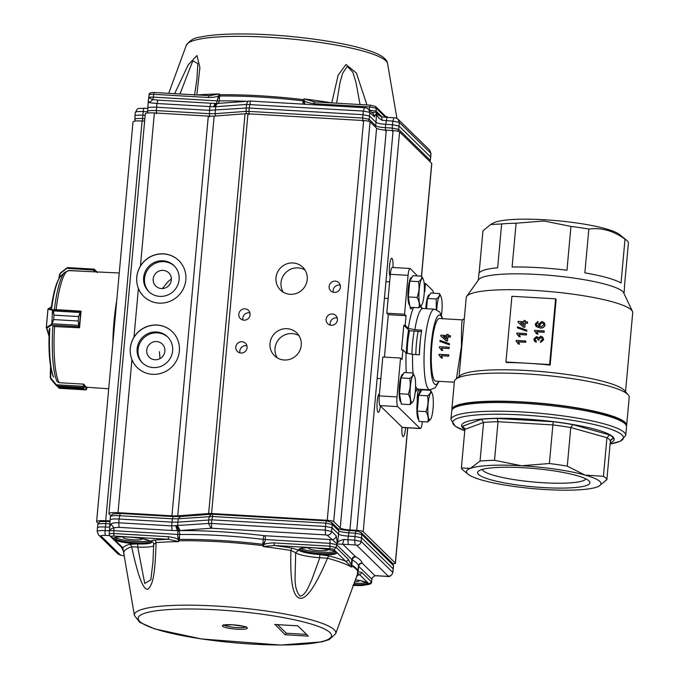 <?xml version="1.0" encoding="UTF-8"?>
<svg xmlns="http://www.w3.org/2000/svg" width="679" height="679" viewBox="0 0 679 679"><rect width="100%" height="100%" fill="white"/><g stroke="black" fill="none" stroke-linecap="round" stroke-linejoin="round"><path stroke-width="1.02" d="M446.561 336.979L443.608 336.801M443.175 336.419L446.256 339.169A32.185 6.204 93.3 0 1 446.612 336.623L443.175 336.419M440.79 335.935A32.185 6.204 93.3 0 1 440.909 335.137L446.79 335.485A32.185 6.204 93.3 0 1 446.977 334.365L448.199 334.433A32.185 6.204 93.3 0 0 448.013 335.553L450.338 335.689A32.185 6.204 93.3 0 0 450.169 336.835L447.834 336.699A32.185 6.204 93.3 0 0 447.291 340.731L446.213 340.917L440.79 335.935L446.069 340.663M447.834 336.699L447.962 337.056A31.344 6.043 93.3 0 0 447.436 340.994L446.213 340.917M450.169 336.835L447.962 337.056M450.338 335.689L450.457 336.088A31.344 6.043 93.3 0 0 450.287 337.2M448.199 334.433L448.31 334.857A31.344 6.043 93.3 0 0 448.199 335.562M439.941 341.41A32.185 6.204 93.3 0 1 440.06 340.4L449.311 343.676A32.185 6.204 93.3 0 0 449.209 344.711L439.941 341.41L449.209 344.711M449.311 343.676L449.464 343.863A31.344 6.043 93.3 0 0 449.362 344.873M439.44 346.689L448.997 347.241A32.185 6.204 93.3 0 0 448.904 348.522L441.46 348.089L442.716 350.474L441.588 350.406L439.381 347.504A32.185 6.204 93.3 0 1 439.44 346.689M448.904 348.522L441.613 348.149L442.716 350.474M448.997 347.241L449.15 347.334A31.344 6.043 93.3 0 0 449.057 348.582M439.024 354.353L448.573 354.913A32.185 6.204 93.3 0 0 448.539 356.186L441.095 355.745L442.47 358.088L441.333 358.02L438.999 355.176A32.185 6.204 93.3 0 1 439.024 354.353L448.743 354.811A31.344 6.043 93.3 0 0 448.709 356.042L448.539 356.186M442.47 358.088L441.265 355.609M543.344 323.391L541.969 322.89L539.754 324.715L540.246 326.243M541.817 322.746L539.601 324.57L540.17 326.175L541.392 326.675L543.769 324.766L543.268 323.314L541.969 322.89M537.921 321.405L537.929 322.644L536.317 324.172L536.503 325.233L539.576 326.565L538.532 324.163L541.893 321.515L544.117 322.457L544.881 324.732C544.227 327.142 542.589 328.178 539.983 327.821L536.079 326.548L535.222 324.027L537.921 321.405L538.082 322.788L536.461 324.324L536.894 325.691M544.185 322.525L545.033 324.885C544.38 327.295 542.742 328.322 540.136 327.974L536.079 326.548M534.645 330.35L544.193 330.911L544.083 332.141L536.639 331.708L537.844 334L536.716 333.932L534.568 331.14L534.645 330.35M544.193 330.911L544.235 332.286L536.792 331.853L537.997 334.144L536.716 333.932M535.366 331.776L534.568 331.14M543.531 339.61L540.56 342.437L540.552 341.197L542.428 339.5L541.935 338.023L540.696 337.497L538.753 339.194L538.812 339.992L537.726 339.806A2.224 2.156 -45.6 0 0 537.751 339.627L537.284 338.066L536.452 337.743L534.95 339.127L535.358 340.366L536.274 340.824L536.045 342.046L534.585 341.282L533.847 339.101L536.52 336.512L538.303 337.93L540.815 336.275L542.648 337.064L543.675 339.755L540.56 342.437M542.012 338.1L540.849 337.65L538.905 339.339L538.965 340.145L537.726 339.806M537.369 338.15L536.605 337.896L535.103 339.271L535.442 340.442M536.274 340.824L536.189 342.191L534.662 341.359M537.836 337.132L538.345 337.811M542.725 337.132L543.675 339.755M523.823 323.068L520.555 322.873M520.394 322.729L523.594 325.589L523.832 322.924L520.394 322.729M525.283 320.539L525.173 321.77L527.498 321.905L527.541 323.28L525.207 323.145L524.833 327.32L523.602 327.253L517.992 322.219L518.069 321.354L523.942 321.702L524.061 320.471L525.436 320.692L525.334 321.778M527.388 323.136L525.207 323.145M525.062 323L524.833 327.32M524.68 327.176L523.602 327.253M523.458 327.108L517.992 322.219M527.498 321.905L527.541 323.28M526.751 330.104L526.658 331.123L517.356 327.864L517.449 326.845L526.751 330.104L526.811 331.267L517.356 327.864M516.88 333.016L526.437 333.576L526.327 334.806L518.883 334.374L520.089 336.665L518.96 336.597L516.812 333.813L516.88 333.016M526.437 333.576L526.471 334.951L519.028 334.518L520.241 336.809L518.96 336.597M517.61 334.441L516.812 333.813M516.21 340.391L525.767 340.951L525.656 342.182L518.213 341.741L519.418 344.032L518.289 343.973L516.142 341.181L516.21 340.391M525.767 340.951L525.801 342.326L518.357 341.893L519.571 344.185L518.289 343.973M516.94 341.817L516.142 341.181M505.948 361.992L506.492 362.527A83.585 13.572 5.2 0 1 527.778 363.265A83.585 13.572 5.2 0 1 550.16 365.081L556.143 299.371L555.592 298.836L511.924 296.282L505.948 361.992L549.617 364.547L555.592 298.836M550.16 365.081L549.617 364.547M402.927 349.931L401.561 349.855L403.81 325.216L405.168 325.292L408.342 328.398L414.852 329.748L421.676 330.147A40.401 7.792 93.3 0 0 419.435 354.786L412.611 354.387L406.101 353.046L402.927 349.931L402.053 359.522L400.551 358.045L382.812 357.01L379.272 395.882L397.011 396.926A8.36 1.613 93.3 0 0 397.767 406.611L380.028 405.575A8.36 1.613 -86.7 0 1 379.272 395.882M403.81 325.216L409.505 330.783L421.472 331.488M406.356 353.216A37.617 7.248 -86.7 0 1 407.052 341.809A37.617 7.248 -86.7 0 1 408.563 329.867M433.397 293.201A8.36 1.613 93.3 0 0 432.616 290.425L425.487 283.449L424.714 291.953L424.307 291.554M402.316 427.38L420.055 428.415A8.36 1.613 93.3 0 0 420.318 428.551L402.579 427.515A8.36 1.613 -86.7 0 1 402.316 427.38L380.028 405.575M420.318 428.551A8.36 1.613 93.3 0 0 422.313 421.676L422.313 421.676M390.332 274.324A8.36 1.613 -86.7 0 1 392.326 267.45L410.065 268.485A8.36 1.613 93.3 0 0 408.071 275.36L390.332 274.324L386.792 313.197L388.303 314.674L384.441 357.103M417.424 275.937L410.328 268.621A8.36 1.613 93.3 0 0 410.065 268.485M425.699 308.665L425.818 308.215M417.347 401.323L417.296 400.338A8.36 1.613 -86.7 0 1 418.57 389.186M420.174 389.279A8.36 1.613 -86.7 0 1 420.462 390.883L420.556 391.698M424.163 283.372L425.487 283.449M386.792 313.197L404.54 314.241L406.042 315.71L405.168 325.292M406.042 315.71L388.303 314.674M397.011 396.926L400.551 358.045M420.055 428.415L397.767 406.611M425.232 389.576L425.19 390.035M462.263 319.868L439.406 318.536A31.344 6.043 93.3 0 0 431.929 344.304A31.344 6.043 93.3 0 0 435.74 381.123L454.327 382.209M516.099 223.213L512.11 267.017A73.137 11.874 5.2 0 1 566.965 270.225L570.954 226.421L543.871 220.981L516.099 223.213A73.137 11.874 -174.8 0 0 501.637 223.943L490.594 224.528L482.947 230.894L479.102 273.136M490.594 224.528L493.327 223.035A65.184 10.584 5.2 0 1 544.456 219.758A65.184 10.584 5.2 0 1 619.52 234.518L626.751 240.391A73.137 11.874 -174.8 0 1 628.448 242.564L624.459 286.368A73.137 11.874 5.2 0 1 624.544 287.166L623.976 293.455M588.846 229.044L584.857 272.856A73.137 11.874 5.2 0 1 621.022 283.007L625.011 239.203C613.51 230.775 601.458 227.389 588.846 229.044A73.137 11.874 -174.8 0 0 570.954 226.421M478.305 280.198L478.873 273.909A73.137 11.874 5.2 0 1 497.656 267.755L501.637 223.943M451.883 410.167A87.769 14.251 5.2 0 1 451.849 409.479A87.769 14.251 5.2 0 1 540.543 403.241A87.769 14.251 5.2 0 1 626.658 425.385A87.769 14.251 5.2 0 1 626.496 426.064M404.54 314.241L408.071 275.36M411.983 307.4A8.36 1.613 -86.7 0 1 410.948 308.911A8.36 1.613 -86.7 0 1 409.98 306.568M464.249 319.342L466.227 297.597A83.585 13.572 5.2 0 1 466.719 296.35A83.585 13.572 5.2 0 1 550.694 291.656A83.585 13.572 5.2 0 1 632.455 311.432A83.585 13.572 5.2 0 1 632.709 312.747L625.529 391.715M464.241 319.376L459.055 376.556M451.849 409.479L454.404 381.411A87.769 14.251 5.2 0 1 455.804 379.188L460.277 375.563A83.585 13.572 5.2 0 1 543.412 371.744A83.585 13.572 5.2 0 1 624.493 390.51L628.236 394.881A87.769 14.251 5.2 0 1 629.212 397.317L626.658 425.385M455.804 379.188A87.769 14.251 5.2 0 1 543.098 375.173A87.769 14.251 5.2 0 1 628.236 394.881M466.719 296.35L478.678 279.672A73.137 11.874 5.2 0 1 552.163 275.564A73.137 11.874 5.2 0 1 623.695 292.87L632.455 311.432M626.751 240.391A73.137 11.874 -174.8 0 0 625.011 239.203M456.441 378.67L461.465 346.027C461.355 328.976 461.703 320.276 462.492 319.945M409.547 330.792A26.821 5.169 93.3 0 0 407.094 353.513M409.089 330.384L407.723 335.596M610.379 441.061A73.137 11.874 -174.8 0 0 606.95 437.7L570.784 427.549L567.271 466.15L585.001 475.062A67.569 10.974 -174.8 0 0 521.599 465.752A67.569 10.974 -174.8 0 0 470.369 468.357A67.569 10.974 -174.8 0 0 468.137 474.281A67.569 10.974 -174.8 0 0 482.54 480.265A67.569 10.974 -174.8 0 0 545.941 489.576A67.569 10.974 -174.8 0 0 597.172 486.97A67.569 10.974 -174.8 0 0 598.937 486.181A67.569 10.974 -174.8 0 0 585.001 475.062L603.436 476.302L606.95 437.7L609.666 434.959A75.921 12.324 5.2 0 1 613.426 438.642L612.127 438.795L610.379 441.061L606.873 479.663L598.937 486.181M606.873 479.663A73.137 11.874 -174.8 0 0 603.436 476.302M567.271 466.15A73.137 11.874 -174.8 0 0 549.379 463.519L553.173 421.718A75.921 12.324 5.2 0 1 572.787 424.604L609.666 434.959M572.787 424.604L570.784 427.549A73.137 11.874 -174.8 0 0 552.884 424.918L498.03 421.71L494.516 460.311L521.599 465.752L549.379 463.519M494.516 460.311A73.137 11.874 -174.8 0 0 480.061 461.049L483.575 422.448L481.394 419.257A75.921 12.324 5.2 0 1 497.24 418.451L553.173 421.718M497.24 418.451L498.03 421.71A73.137 11.874 -174.8 0 0 483.575 422.448L464.886 429.391L461.372 467.992L470.369 468.357L480.061 461.049M461.372 467.992A73.137 11.874 -174.8 0 0 463.07 470.165L468.137 474.281M453.131 408.622L454.616 407.408A86.369 14.021 5.2 0 1 523.687 402.206A86.369 14.021 5.2 0 1 624.307 422.856L625.554 424.307A87.769 14.251 -174.8 0 0 523.314 403.326A87.769 14.251 -174.8 0 0 453.131 408.622A87.769 14.251 -174.8 0 0 451.722 410.846L450.932 419.503A87.769 14.251 -174.8 0 1 539.635 413.265A87.769 14.251 -174.8 0 1 625.741 435.409L626.53 426.752A87.769 14.251 -174.8 0 0 625.554 424.307M464.886 429.391L464.776 428.356L462.331 426.336L481.394 419.257M610.217 442.878A76.625 12.443 -174.8 0 0 539.007 420.097A76.625 12.443 -174.8 0 0 464.86 429.646M543.93 487.598A56.365 9.15 5.2 0 1 478.534 471.124A56.365 9.15 5.2 0 1 534.602 468.552A56.365 9.15 5.2 0 1 589.279 481.207A56.365 9.15 5.2 0 1 543.93 487.598M482.251 469.452A52.19 8.471 -174.8 0 0 543.548 482.761A52.19 8.471 -174.8 0 0 585.926 478.882M411.924 354.336A29.952 5.771 -86.7 0 1 414.241 331.063M415.828 354.574A29.952 5.771 -86.7 0 1 418.145 331.293M419.376 354.786A19.92 3.845 -86.7 0 1 420.284 341.181M429.841 161.509L430.265 160.303L429.968 161.627M392.462 131.259L392.199 128.076L398.666 129.375L397.716 131.2M362.951 121.218L362.696 118.036L369.155 119.334L368.205 121.159M397.597 118.833L398.14 119.283C396.29 118.044 394.855 117.535 393.828 117.756L386.996 117.348L385.723 124.333L392.555 124.732L399.014 126.039L430.639 156.985L430.359 160.499M216.974 103.48L250.526 101.052L249.176 108.037L363.044 114.7L369.512 115.999L376.03 122.381L376.556 112.57L378.644 115.235L381.623 116.83L382.218 120.319C378.924 118.519 377.083 116.398 376.684 113.936L376.268 113.529L374.341 116.83A4.176 4.049 -45.6 0 0 373.161 113.673L368.612 109.217L369.783 112.375L363.324 111.076L364.445 107.774M246.587 113.741L245.976 111.373L248.904 111.381L249.176 108.037L246.256 108.029L246.613 104.413C247.037 102.003 248.141 100.908 249.931 101.12M430.987 153.505L429.722 150.178L430.987 153.505L430.732 157.163M398.14 119.283L399.294 122.415L392.827 121.108L393.947 117.815M145.162 115.311A12.536 2.037 5.2 0 1 142.887 115.209A9.752 1.587 -174.8 0 0 134.934 116.041A9.752 1.587 -174.8 0 0 134.934 116.05L135.079 121.1M147.64 108.564C147.122 107.418 150.093 106.976 156.543 107.24L209.522 110.338L209.896 106.586L214.793 106.781C215.201 104.405 216.185 103.318 217.755 103.514L217.764 103.514M375.258 126.931L375.682 125.725C377.057 126.676 380.291 127.329 385.375 127.677L385.63 130.86M382.218 120.319L392.827 121.108L392.199 128.076L385.375 127.677L385.723 124.333C380.69 123.951 377.465 123.306 376.03 122.381L375.682 125.725L369.155 119.334L369.783 112.375L374.341 116.83M209.505 116.864L209.522 110.338L246.256 108.029L245.976 111.373L215.09 113.699L215.65 115.99M219.037 103.437C217.255 103.233 216.151 104.328 215.727 106.73L214.793 106.781M369.529 110.125L376.03 111.067L376.132 112.162L371.931 112.468M147.402 111.908C146.791 110.779 149.762 110.329 156.314 110.584L156.569 113.766M147.496 113.028L148.302 100.645L149.287 102.673L152.86 99.558L148.93 97.793C148.625 97.241 150.11 97.021 153.386 97.122L152.86 99.558L157.935 100.127L156.968 103.497L149.287 102.673M148.743 98.693L148.803 97.946M249.159 114.564L248.904 111.381L362.696 118.036L363.324 111.076L246.613 104.413L215.727 106.73L215.09 113.699L209.251 113.682L156.314 110.584L156.968 103.497L209.896 106.586L210.872 103.225L215.812 103.497M149.244 94.967C148.93 94.364 150.415 94.143 153.7 94.305L154.235 92.514C150.5 92.446 148.803 93.193 149.159 94.771L148.302 100.67M375.495 106.442L376.251 108.241L369.792 106.942L370.318 105.152L314.708 101.892A2.232 0.433 -86.7 0 1 314.776 101.926M302.834 104.116L303.131 100.899A117.713 19.114 5.2 0 0 219.665 96.019L219.877 94.754L219.13 94.882L217.433 99.27L219.665 96.019L219.181 100.908L217.272 100.865L217.433 99.27M304.26 100.653L303.216 99.626L303.131 100.899L304.871 104.388L304.26 100.653C305.329 101.935 308.639 102.953 314.182 103.692A2.232 0.433 -86.7 0 1 314.708 101.892L303.937 98.922A117.314 19.046 5.2 0 1 331.666 102.885A2.784 1.146 -80.5 0 0 331.675 102.885M174.622 93.702L188.278 64.768L196.978 55.517L199.898 67.603L196.817 94.992A117.314 19.046 5.2 0 1 219.47 93.982L208.954 95.739A2.232 0.433 93.3 0 0 208.886 95.705A2.232 0.433 93.3 0 0 208.351 97.504C213.944 97.42 217.407 96.808 218.74 95.654M314.64 101.918L313.027 101.731M304.039 99.855L303.937 98.922M331.776 102.894L338.142 75.165L345.967 64.53L356.399 73.001L366.94 104.948M360.048 104.549L356.008 82.592L352.885 72.339L347.368 66.347L342.666 73.171L339.958 82.796L336.606 103.174M196.918 79.044L197.852 63.554L192.819 60.847L179.935 94.016M219.47 93.982L219.13 94.882M210.931 95.731L154.226 92.514M337.259 318.035A5.763 5.576 -45.6 0 0 330.308 325.148M249.923 312.926A5.763 5.576 -45.6 0 0 242.972 320.038M246.935 345.781A5.763 5.576 -45.6 0 0 239.976 352.893M340.255 285.18A5.763 5.576 -45.6 0 0 333.296 292.293M298.989 335.698A15.948 15.43 -45.6 0 0 292.072 333.584A15.948 15.43 -45.6 0 0 277.321 341.418A15.948 15.43 -45.6 0 0 277.278 357.892M304.973 269.987A15.948 15.43 -45.6 0 0 298.047 267.874A15.948 15.43 -45.6 0 0 283.304 275.708A15.948 15.43 -45.6 0 0 283.253 292.182M172.373 331.802A25.072 24.266 -45.6 0 0 157.129 325.131A25.072 24.266 -45.6 0 0 132.6 339.941A25.072 24.266 -45.6 0 0 137.302 367.645M156.51 331.98A18.112 17.527 134.4 0 1 167.552 336.826A18.112 17.527 134.4 0 1 167.416 362.034A18.112 17.527 134.4 0 1 142.225 362.722A18.112 17.527 134.4 0 1 138.779 342.7A18.112 17.527 134.4 0 1 156.51 331.98M178.857 260.617A25.072 24.266 -45.6 0 0 163.614 253.946A25.072 24.266 -45.6 0 0 139.076 268.757A25.072 24.266 -45.6 0 0 143.778 296.46M162.985 260.787A18.112 17.527 134.4 0 1 174.036 265.642A18.112 17.527 134.4 0 1 173.892 290.841A18.112 17.527 134.4 0 1 148.701 291.529A18.112 17.527 134.4 0 1 145.255 271.515A18.112 17.527 134.4 0 1 162.985 260.787M214.14 116.101L177.762 515.845L208.648 513.519A5.576 0.908 5.2 0 1 211.576 513.528L327.236 520.292L363.613 120.556L247.954 113.792A5.576 0.908 -174.8 0 0 245.034 113.783L214.14 116.101A11.144 1.808 5.2 0 1 208.3 116.092L154.379 112.935A11.144 1.808 -174.8 0 0 145.289 113.894L108.912 513.63A11.144 1.808 -174.8 0 0 109.098 514.003L110.694 515.565M392.997 563.774A5.576 0.908 -174.8 0 0 395.416 563.256A5.576 0.908 -174.8 0 0 395.331 563.069L363.197 531.632A5.576 0.908 -174.8 0 0 356.738 530.333L349.914 529.934A8.36 1.358 5.2 0 1 340.221 527.982L333.695 521.591A5.576 0.908 -174.8 0 0 327.236 520.292M421.54 276.175L431.802 163.512A5.576 0.908 -174.8 0 0 431.708 163.333L399.583 131.896A5.576 0.908 -174.8 0 0 393.116 130.589L386.292 130.19A8.36 1.358 5.2 0 1 376.599 128.238L370.072 121.855A5.576 0.908 -174.8 0 0 363.613 120.556M332.294 313.97A5.763 5.576 134.4 0 1 335.757 323.527A5.763 5.576 134.4 0 1 326.65 317.373A5.763 5.576 134.4 0 1 332.294 313.97M244.949 308.86A5.763 5.576 134.4 0 1 248.421 318.417A5.763 5.576 134.4 0 1 239.314 312.264A5.763 5.576 134.4 0 1 244.949 308.86M241.962 341.715A5.763 5.576 134.4 0 1 245.433 351.272A5.763 5.576 134.4 0 1 236.326 345.119A5.763 5.576 134.4 0 1 241.962 341.715M335.282 281.114A5.763 5.576 134.4 0 1 338.745 290.671A5.763 5.576 134.4 0 1 329.646 284.518A5.763 5.576 134.4 0 1 335.282 281.114M287.047 328.678A15.948 15.43 134.4 0 1 296.774 332.948A15.948 15.43 134.4 0 1 296.655 355.134A15.948 15.43 134.4 0 1 274.477 355.737A15.948 15.43 134.4 0 1 271.439 338.117A15.948 15.43 134.4 0 1 287.047 328.678M293.031 262.968A15.948 15.43 134.4 0 1 302.758 267.237A15.948 15.43 134.4 0 1 302.63 289.424A15.948 15.43 134.4 0 1 280.452 290.026A15.948 15.43 134.4 0 1 277.422 272.406A15.948 15.43 134.4 0 1 293.031 262.968M177.762 515.845A11.144 1.808 5.2 0 1 171.923 515.828L118.002 512.67A11.144 1.808 -174.8 0 0 108.912 513.63M140.46 265.922A25.072 24.266 134.4 0 1 163.512 253.844A25.072 24.266 134.4 0 1 178.806 260.566A25.072 24.266 134.4 0 1 178.611 295.458A25.072 24.266 134.4 0 1 143.727 296.409A25.072 24.266 134.4 0 1 138.406 288.499C135.528 280.843 136.216 273.314 140.46 265.922L154.379 112.935M133.984 337.107A25.072 24.266 134.4 0 1 157.027 325.037A25.072 24.266 134.4 0 1 172.322 331.751A25.072 24.266 134.4 0 1 172.135 366.643A25.072 24.266 134.4 0 1 137.251 367.602A25.072 24.266 134.4 0 1 131.93 359.683C129.052 352.028 129.731 344.508 133.984 337.107L138.406 288.499M144.635 121.083A11.144 1.808 5.2 0 1 142.089 120.989A11.144 1.808 -174.8 0 0 132.999 121.948L96.613 521.684A11.144 1.808 -174.8 0 0 96.8 522.058L98.166 523.39M109.922 520.818A11.144 1.808 5.2 0 1 105.703 520.734A11.144 1.808 -174.8 0 0 96.613 521.684M156.62 341.554A9.26 8.963 134.4 0 1 162.196 356.925A9.26 8.963 134.4 0 1 147.555 347.037A9.26 8.963 134.4 0 1 156.62 341.554M168.002 337.276A18.112 17.527 -45.6 0 0 157.409 332.863A18.112 17.527 -45.6 0 0 139.823 343.285A18.112 17.527 -45.6 0 0 142.683 363.155M163.096 270.369A9.26 8.963 134.4 0 1 168.672 285.74A9.26 8.963 134.4 0 1 154.031 275.852A9.26 8.963 134.4 0 1 163.096 270.369M174.478 266.092A18.112 17.527 -45.6 0 0 163.894 261.678A18.112 17.527 -45.6 0 0 146.299 272.101A18.112 17.527 -45.6 0 0 149.159 291.962M405.482 427.685A9.26 1.782 -86.7 0 1 403.173 436.639A9.26 1.782 -86.7 0 1 401.943 427.015M380.401 405.94A9.26 1.782 -86.7 0 1 378.322 412.331A9.26 1.782 -86.7 0 1 377.193 401.45A9.26 1.782 -86.7 0 1 379.4 393.837A9.26 1.782 -86.7 0 1 379.459 393.845M390.145 276.361A9.26 1.782 -86.7 0 1 389.525 265.93A9.26 1.782 -86.7 0 1 391.741 258.317A9.26 1.782 -86.7 0 1 392.988 267.492M162.468 288.575L167.688 281.997L170.896 279.307M372.117 578.406L371.888 579.289L372.33 577.608L375.131 575.707L372.33 577.608L372.117 578.406L372.584 577.439M306.585 634.424L286.368 633.235L277.592 624.655M245.696 627.023A11.144 1.808 5.2 0 1 236.963 627.583A11.144 1.808 5.2 0 1 224.129 625.062M392.632 563.332L393.489 565.59L392.632 563.332L361.024 532.404L361.797 534.492L355.329 533.193L356 530.953L361.024 532.412M332.286 524.46L325.827 523.153L326.497 520.912L331.522 522.372L332.286 524.46L338.813 530.842L338.558 534.169L332.031 527.787L325.572 526.48L211.704 519.825L177.89 522.134L177.592 525.784L180.164 530.554L211.059 528.237L208.478 523.458L211.398 523.467L211.789 528.237L325.572 534.891L325.19 530.121L331.649 531.419L332.286 524.46M335.655 633.779L329.188 639.593L321.787 641.884L280.52 645.05L201.527 638.956L154.744 628.924L139.738 622.346L134.425 615.471A101.12 16.415 5.2 0 1 216.89 606.092A101.12 16.415 5.2 0 1 335.655 633.779L357.264 574.757A117.314 19.046 -174.8 0 0 357.349 572.813L357.791 571.854A117.62 19.097 -174.8 0 0 351.646 565.836L351.535 567.126A117.314 19.046 -174.8 0 0 327.482 558.223A2.784 2.02 105.1 0 1 329.663 556.059L319.758 554.573L319.792 557.739A22.339 3.624 5.2 0 1 295.679 552.655L295.119 576.225C294.728 585.408 296.392 592.063 300.118 596.179C305.508 595.186 308.385 587.089 311.797 579.739L319.792 557.739L327.482 558.223C314.419 589.024 304.599 602.069 298.013 597.359C292.411 594.023 290.052 578.406 290.935 550.516L295.679 552.655L298.65 550.126L292.276 548.174A2.784 1.146 -80.5 0 0 290.935 550.516A117.314 19.046 -174.8 0 0 263.197 546.553L263.469 545.585L262.629 545.619A5.576 0.951 -83.2 0 0 262.781 544.295L263.223 539.372L265.268 539.55A3.344 0.645 93.3 0 0 264.963 535.731L264.139 535.663A3.344 0.569 -83.2 0 0 263.223 539.372A117.798 19.122 -174.8 0 0 179.723 534.483L179.281 540.739L178.56 540.62L178.73 541.613A117.314 19.046 -174.8 0 0 156.077 542.623A2.784 2.02 85.3 0 0 154.32 540.111C151.773 540.323 150.789 540.79 151.366 541.511A2.784 2.699 135 0 1 153.089 542.275L153.709 543.913L152.97 561.881L150.857 579.73L144.754 583.465L137.727 547.096A2.784 0.755 92.6 0 0 137.251 543.896L129.324 544.346A2.784 2.58 -108.5 0 1 131.641 546.765L137.727 547.096A22.339 3.624 5.2 0 0 153.675 545.772M263.469 545.585L265.124 541.155L262.781 544.295A117.713 19.114 -174.8 0 0 179.307 539.415L177.677 536.037L177.813 534.441L179.723 534.483A3.344 1.774 89.3 0 0 178.288 530.647L171.991 530.46L171.736 525.894L208.478 523.458L209.115 516.49L211.322 514.3M357.791 571.854L358.249 570.75L357.825 571.905M351.476 565.692L351.366 564.011L351.646 565.836M275.122 624.493L285.129 634.772L308.325 636.13L297.784 625.817L274.588 624.459M286.368 633.235L285.129 634.772M393.489 565.59L393.251 568.951L361.534 537.819L355.075 536.52L348.251 536.121C343.218 535.739 339.984 535.086 338.558 534.169L337.667 542.648C338.414 541.29 340.544 540.212 344.075 539.415L347.869 539.763L348.251 544.533L337.293 543.989L337.251 542.241L336.572 544.643L330.113 543.344L329.807 539.525L331.742 539.678C334.221 539.584 335.706 538.32 336.207 535.875L331.649 531.419C331.148 533.864 329.663 535.128 327.193 535.222L325.572 534.891M263.834 544.796C265.251 543.616 268.706 542.988 274.206 542.928A2.232 0.433 93.3 0 0 274.409 545.475L330.019 548.725L329.816 546.179L336.275 547.486L333.898 549.506L351.535 567.126M178.56 540.62L177.677 536.037M178.322 539.797C177.211 538.489 173.892 537.471 168.384 536.741L113.724 533.541L113.928 530.698C110.66 530.528 109.175 530.749 109.472 531.36L109.463 530.299M111.263 536.486L109.896 535.892L121.405 547.147A2.232 2.156 -45.6 0 0 122.763 547.741L114.946 540.094C113.104 539.084 112.57 538.566 113.359 538.54L111.263 536.486A3.344 0.543 5.2 0 1 113.928 536.087L168.587 539.287L178.73 541.613M154.32 540.111A120.005 19.487 -174.8 0 1 168.587 539.287A2.232 0.433 -86.7 0 1 168.384 536.741M351.45 565.454L348.293 559.25L336.275 547.486L336.572 544.643L351.849 559.589A13.928 2.258 -174.8 0 0 352.35 559.954L351.79 565.191A117.705 19.114 -174.8 0 1 357.943 571.209L358.512 565.98A13.928 2.258 -174.8 0 0 358.733 566.328L358.249 570.75M329.663 556.059A120.005 19.487 -174.8 0 1 345.917 561.27A2.232 2.156 -45.6 0 0 348.293 559.25M263.197 546.553L274.409 545.475A120.005 19.487 -174.8 0 1 292.276 548.174M361.661 572.329A2.232 2.156 134.4 0 1 359.284 574.349L369.104 583.957L371.481 581.928L361.661 572.329L357.901 571.76M357.349 572.813L359.284 574.349A120.005 19.487 -174.8 0 1 356.687 576.335M180.164 530.554L178.288 530.647A4.176 2.461 88.3 0 1 176.234 525.852M109.268 534.212C108.988 533.652 110.473 533.431 113.724 533.541L113.928 536.087M180.427 516.617L178.221 518.815L172.381 518.798L172.05 522.117L119.071 519.019L120.191 513.502L112.68 513.944L110.354 516.643L109.183 534.034L109.845 535.833M153.853 544.363L156.077 542.623C155.126 571.608 153.488 584.432 147.937 589.194C143.464 590.569 138.024 576.429 131.641 546.765A117.314 19.046 -174.8 0 0 123.824 553.512L134.425 615.471M337.293 543.989L327.193 535.222M109.446 527.625L110.932 524.12C112.077 523.034 114.7 522.601 118.808 522.796L119.054 527.362L113.894 527.719L113.928 530.698L177.813 534.432M110.932 524.12L113.894 527.719C110.974 528.797 109.489 529.773 109.421 530.647L109.472 531.36M129.324 544.346A119.674 19.428 5.2 0 0 122.763 547.741L123.654 552.324A117.484 19.071 5.2 0 0 123.841 553.589M123.561 551.475L123.34 550.363M150.297 541.282A18.112 2.937 5.2 0 1 135.537 542.742A18.112 2.937 5.2 0 1 115.786 539.287L114.259 537.802M369.087 584.322L361.882 585.587L352.902 585.408M353.521 584.492C359.615 584.84 363.902 584.602 366.388 583.787L367.186 583.49L367.925 584.407A18.944 3.072 -174.8 0 0 355.431 579.781L360.439 580.655L367.526 582.989M110.159 520.352C109.642 519.206 112.612 518.764 119.071 519.019L118.808 522.796L171.736 525.894L172.05 522.117L177.89 522.134L178.221 518.815L212.035 516.498L325.827 523.153L325.19 530.121L211.398 523.467L212.782 514.3L210.999 514.258M109.48 527.108A12.536 2.037 5.2 0 1 105.406 526.997L105.72 523.679A12.595 2.045 -174.8 0 0 109.709 523.789M124.215 555.804A5.508 0.891 5.2 0 1 120.149 554.735L101.078 536.071A5.508 0.891 5.2 0 1 105.474 535.417A4.176 0.806 -86.7 0 1 105.092 530.639A9.684 1.57 5.2 0 0 97.19 531.479L97.453 527.838A9.752 1.587 5.2 0 1 97.453 527.829A9.752 1.587 5.2 0 1 105.406 526.997L105.092 530.639A12.604 2.045 5.2 0 0 109.387 530.749M149.38 540.688A18.112 2.937 5.2 0 1 135.664 541.375A18.112 2.937 5.2 0 1 115.243 537.581M141.376 538.498A9.472 1.536 5.2 0 1 141.835 539.05A9.472 1.536 5.2 0 1 134.102 539.856A9.472 1.536 5.2 0 1 122.967 537.327A9.472 1.536 5.2 0 1 123.51 536.877M334.968 551.535A18.112 2.937 5.2 0 1 321.252 552.231A18.112 2.937 5.2 0 1 300.839 548.428M326.964 549.353A9.472 1.536 5.2 0 1 327.422 549.897A9.472 1.536 5.2 0 1 319.699 550.711A9.472 1.536 5.2 0 1 308.555 548.182A9.472 1.536 5.2 0 1 309.106 547.732M366.592 582.48A18.112 2.937 5.2 0 1 354.158 583.244M358.588 580.299A9.472 1.536 5.2 0 1 359.047 580.842A9.472 1.536 5.2 0 1 354.71 581.733M356.696 545.254L355.083 544.931L354.693 540.161L355.329 533.193L348.505 532.794C343.43 532.395 340.196 531.742 338.813 530.842L337.862 528.593C339.619 529.425 343.387 530.078 349.167 530.554L347.869 539.763L354.693 540.161L361.152 541.46L361.797 534.492L393.396 565.42L392.844 572.584C391.384 575.851 389.534 577.125 387.302 576.403L388.295 576.174C390.773 576.089 392.258 574.816 392.759 572.38L361.152 541.46C360.651 543.896 359.166 545.161 356.696 545.254L388.295 576.174M210.863 514.258L179.969 516.575L173.043 516.558L172.381 518.798L119.445 515.701C112.901 515.395 109.93 515.836 110.533 517.033M159.972 358.614L159.429 351.714M116.729 300.67A58.233 11.229 93.3 0 0 112.85 343.319M79.061 327.634L79.621 327.66A57.842 11.153 93.3 0 1 81.115 311.237L80.504 311.203M58.767 387.87L85.766 389.856L86.225 389.22L85.766 389.856L84.315 389.373L86.199 389.67L87.073 387.251A57.842 11.153 93.3 0 1 84.06 384.306L83.5 384.272M58.929 388.048L59.438 388.32L59.243 387.913M56.79 385.91L56.196 385.358L56.79 385.91A0.56 0.501 -49.9 0 0 57.053 385.986L58.929 387.132L56.51 385.239L57.053 385.986L83.381 387.531L83.509 384.127L59.26 382.71L57.927 382.039M83.492 388.566L83.381 387.531A0.56 0.535 163.1 0 0 83.84 387.361L83.5 388.575L58.937 387.132L83.492 388.566L84.306 389.364L59.752 387.93L58.929 387.132M58.903 388.023L56.51 385.239M84.154 384.484L83.84 387.361M56.196 385.358L50.925 379.255L50.212 377.184L56.264 384.781L84.094 386.334M86.666 389.084L84.086 386.402L83.432 386.487M59.149 388.218A0.56 0.56 170 0 0 59.438 388.32L85.783 389.865A0.56 0.535 -75.1 0 0 86.199 389.67M55.95 385.078L51.231 378.958M68.036 270.938L69.47 270.488L82.88 271.277M67.807 267.594L94.143 269.139L67.832 267.594L66.865 268.315L67.552 267.67A0.56 0.518 -77.9 0 1 67.739 267.602M93.744 271.787L94.152 269.139A0.56 0.552 121.3 0 1 94.576 269.376L96.494 271.914M66.882 267.95L60.881 272.95L66.865 268.315L94.661 270.183L94.152 269.139M97.275 272.678L96.494 271.218M59.548 274.596L60.618 272.763L59.54 274.545L58.937 278.551M60.881 272.95L59.54 274.545L58.912 278.577M53.582 326.523L79.095 327.745L78.204 321.014L79.375 326.217L80.674 312.001L78.611 316.575L54.048 315.132L52.699 310.371A0.56 0.45 -50.7 0 1 53.14 309.964L54.048 315.115L78.611 316.55L80.606 311.135L55.118 309.573M53.641 319.58L78.204 320.997L53.641 319.58L51.596 325.122A0.56 0.424 -116.9 0 1 51.214 324.537L53.641 319.563L54.048 315.115M51.782 324.859L52.512 310.278A0.56 0.467 -76.8 0 1 52.987 309.819L53.14 309.964M78.747 326.658A0.56 0.467 -14.2 0 0 79.375 326.217L79.384 326.251A0.56 0.492 -17.8 0 1 78.764 326.718L51.596 325.122L46.792 328.076A0.56 0.492 162.2 0 1 46.325 327.541L47.997 309.14A0.56 0.543 59.1 0 1 48.565 308.622L52.987 309.819L80.156 311.406A0.56 0.543 -120.9 0 1 80.682 311.992A0.56 0.535 -135.2 0 0 80.13 311.423M46.325 327.541L51.214 324.537M52.512 310.278L47.997 309.14M51.927 323.773L78.985 325.377M47.191 327.354A0.56 0.424 -116.9 0 1 46.809 326.769M80.156 312.501L53.098 310.897M48.404 309.31A0.56 0.467 -76.8 0 1 48.88 308.852M426.573 308.716L427.498 298.488L430.732 293.039L439.449 293.549C439.975 295.458 438.897 297.275 436.224 298.998L427.498 298.488M429.62 294.915L429.289 294.89A13.928 2.682 93.3 0 0 425.792 308.665M440.518 295.577L439.449 293.549M436.342 309.548L436.224 298.998M441.494 314.903A13.656 2.631 93.3 0 0 441.851 311.848A13.656 2.631 93.3 0 0 441.036 296.681A13.656 2.631 93.3 0 0 437.87 300.644A13.656 2.631 93.3 0 0 436.741 309.7M417.254 411.101L425.971 411.61C428.169 415.141 428.763 418.595 427.762 421.965L419.045 421.455L417.254 411.101L418.688 395.288L421.922 389.839L430.639 390.349C431.165 392.258 430.096 394.075 427.414 395.798L418.688 395.288M420.81 391.715L420.479 391.698A13.928 2.682 93.3 0 0 417.008 405.057A13.928 2.682 93.3 0 0 418.697 419.478M432.226 393.481A13.656 2.631 93.3 0 0 429.06 397.444A13.656 2.631 93.3 0 0 427.974 413.969A13.656 2.631 93.3 0 0 430.724 419.104A13.656 2.631 93.3 0 0 433.041 408.648A13.656 2.631 93.3 0 0 432.226 393.481L430.639 390.349M425.971 411.61C428.05 406.424 428.534 401.153 427.414 395.798M427.762 421.965L430.724 419.104M399.507 393.735L408.223 394.244C410.422 397.775 411.016 401.23 410.014 404.599L401.297 404.09L399.507 393.735L400.22 385.825L400.941 377.923L404.175 372.474L412.891 372.983C413.418 374.893 412.34 376.709 409.666 378.432L400.941 377.923M403.063 374.35L402.732 374.333A13.928 2.682 93.3 0 0 399.26 387.692A13.928 2.682 93.3 0 0 400.95 402.112M414.479 376.115A13.656 2.631 93.3 0 0 411.313 380.079A13.656 2.631 93.3 0 0 410.226 396.604A13.656 2.631 93.3 0 0 412.976 401.739A13.656 2.631 93.3 0 0 415.293 391.282A13.656 2.631 93.3 0 0 414.479 376.115L412.891 372.983M408.223 394.244C410.303 389.059 410.787 383.788 409.666 378.432M410.014 404.599L412.976 401.739M408.317 296.935L417.033 297.444C419.232 300.975 419.826 304.43 418.824 307.799L410.108 307.29L408.317 296.935L409.03 289.025L409.751 281.123L412.985 275.674L421.701 276.183C422.228 278.093 421.15 279.909 418.476 281.632L409.751 281.123M411.873 277.55L411.533 277.524A13.928 2.682 93.3 0 0 408.062 290.892A13.928 2.682 93.3 0 0 409.76 305.312M423.289 279.307A13.656 2.631 93.3 0 0 420.123 283.279A13.656 2.631 93.3 0 0 419.036 299.804A13.656 2.631 93.3 0 0 421.786 304.939A13.656 2.631 93.3 0 0 424.103 294.482A13.656 2.631 93.3 0 0 423.289 279.307L421.701 276.183M417.033 297.444C419.113 292.259 419.588 286.988 418.476 281.632M418.824 307.799L421.786 304.939M416.957 389.33A45.977 8.861 -86.7 0 1 415.158 392.64M406.28 372.601A45.977 8.861 -86.7 0 1 406.101 353.046M412.611 354.387A40.401 7.792 93.3 0 0 413.07 373.289M415.573 386.105A40.401 7.792 93.3 0 0 418.289 389.169L429.756 389.839A40.401 7.792 -86.7 0 1 426.319 330.418A40.401 7.792 -86.7 0 1 434.475 309.174L439.661 311.873L442.759 318.731M420.462 390.883L418.094 390.748M442.326 318.706A34.824 6.714 93.3 0 0 430.868 349.439A34.824 6.714 93.3 0 0 438.668 381.292M420.776 307.545L423.009 308.504A40.401 7.792 93.3 0 0 414.852 329.748M408.342 328.398A45.977 8.861 -86.7 0 1 413.519 307.494M420.955 306.068A45.977 8.861 -86.7 0 1 421.701 308.19M464.894 429.255A75.921 12.324 5.2 0 1 462.331 426.336M613.426 438.642L611.058 439.517M625.741 435.409L620.275 441.282L610.115 443.981A85.698 13.911 -174.8 0 0 594.532 424.613A85.698 13.911 -174.8 0 0 483.584 414.521A85.698 13.911 -174.8 0 0 464.759 430.749L455.253 426.259L450.932 419.503M430.639 156.985L430.265 160.303L398.666 129.375L399.294 122.415L430.893 153.335L430.639 156.985M144.856 118.655A12.595 2.045 5.2 0 1 142.59 118.553L143.227 111.594A12.604 2.045 -174.8 0 0 147.216 111.704M135.325 112.417A9.684 1.57 5.2 0 1 143.227 111.594A4.176 0.806 93.3 0 1 144.22 108.233C135.792 109.005 138.771 107.078 135.325 112.417L134.934 116.041M214.377 106.798C214.768 104.43 215.693 103.344 217.161 103.531M142.615 121.023A2.784 0.535 -86.7 0 1 142.59 118.553A9.693 1.57 -174.8 0 0 134.688 119.394M144.347 108.292A4.176 0.806 93.3 0 0 144.22 108.233L147.445 108.36M213.834 106.807C214.225 104.481 215.082 103.386 216.397 103.522L217.272 100.865L153.386 97.122L153.7 94.305L208.351 97.504M376.556 112.57L376.132 112.162L376.268 113.529M368.094 108.801L368.612 109.217C366.787 108.003 365.344 107.494 364.326 107.715L364.36 107.723M210.872 103.225L157.935 100.127M369.147 109.743L369.792 106.942L314.182 103.692M385.443 117.238L376.251 108.241L376.03 111.067L381.963 116.873M218.035 103.403A3.344 1.774 89.3 0 0 219.181 100.908A117.798 19.122 5.2 0 1 246.061 101.298M386.623 117.323L375.623 106.561L370.318 105.152M385.528 116.253A117.314 19.046 5.2 0 1 388.227 117.425M168.698 93.354L186.326 45.221A101.12 16.415 5.2 0 1 234.034 36.369A101.12 16.415 5.2 0 1 334.722 44.814A101.12 16.415 5.2 0 1 387.548 63.529L396.952 118.452M219.877 94.754A117.535 19.08 5.2 0 1 303.216 99.626M247.954 113.792L211.576 513.528M208.648 513.519L245.034 113.783M395.331 563.069L407.638 427.804M421.438 276.166L431.708 163.333M399.583 131.896L363.197 531.632M356.738 530.333L393.116 130.589M386.292 130.19L349.914 529.934M340.221 527.982L376.599 128.238M333.695 521.591L370.072 121.855M171.923 515.828L208.3 116.092M118.002 512.67L131.93 359.683M105.703 520.734L142.089 120.989M212.697 514.258L326.497 520.912M331.301 522.176L338.032 528.737M265.124 541.155L265.268 539.55L330.113 543.344L329.816 546.179L274.206 542.928M351.366 564.011L351.849 559.589A3.344 3.234 -45.6 0 1 355.414 556.551A10.575 1.714 -174.8 0 0 355.796 556.831A121.134 19.666 5.2 0 1 362.128 563.027A3.344 3.293 -12.3 0 0 358.512 565.98A117.798 19.122 -174.8 0 0 352.35 559.954A3.344 3.106 119.7 0 1 355.796 556.831M252.316 644.099A97.08 15.761 5.2 0 1 139.73 621.421A97.08 15.761 5.2 0 1 217.339 609.869A97.08 15.761 5.2 0 1 329.926 632.548A97.08 15.761 5.2 0 1 252.316 644.099M232.566 624.773A12.536 2.037 -174.8 0 0 222.542 626.267A12.536 2.037 -174.8 0 0 237.081 629.195A12.536 2.037 -174.8 0 0 247.105 627.702A12.536 2.037 -174.8 0 0 232.566 624.773M319.758 554.573A19.555 3.174 5.2 0 1 298.65 550.126M330.019 548.725A3.344 0.543 5.2 0 1 333.898 549.506M176.659 525.835L178.883 530.63A121.134 19.666 5.2 0 1 264.139 535.663M264.963 535.731L329.807 539.525M175.691 525.869L177.533 530.647A3.344 0.645 -86.7 0 1 177.813 534.441M151.366 541.511A19.555 3.174 5.2 0 1 137.251 543.896M362.128 563.027A10.575 1.714 -174.8 0 0 362.297 563.29A3.344 3.234 134.4 0 0 358.733 566.328L371.795 579.102L371.566 582.124C371.668 583.236 370.785 583.974 368.943 584.347L361.882 585.587M320.318 554.514A18.944 3.072 -174.8 0 0 336.487 552.468A18.944 3.072 -174.8 0 0 315.26 547.945A18.944 3.072 -174.8 0 0 299.091 549.982A18.944 3.072 -174.8 0 0 320.318 554.514M362.297 563.29L374.927 575.639L376.404 575.716A4.176 0.806 93.3 0 0 376.531 575.775L375.131 575.707M387.183 576.344L376.404 575.716M348.251 544.533L355.083 544.931M344.075 539.415L342.572 543.981L355.414 556.551M211.789 528.237L211.059 528.237M119.054 527.362L171.991 530.46M115.786 539.287L114.946 540.094A18.944 3.072 -174.8 0 0 134.722 543.658A18.944 3.072 -174.8 0 0 150.899 541.613A18.944 3.072 -174.8 0 0 129.672 537.089A18.944 3.072 -174.8 0 0 113.359 538.54A0.832 0.823 18.6 0 0 114.208 538.031L114.225 537.98M105.474 535.417A16.78 2.724 -174.8 0 0 109.616 535.561M368.476 584.33A3.344 0.543 -174.8 0 0 369.104 583.957M366.388 583.787L367.39 584.704A2.232 2.105 67.5 0 0 367.653 584.619M353.504 585.018L353.691 585.459M337.251 542.241L336.207 535.875M101.078 536.071A4.176 4.049 134.4 0 1 98.523 534.95L117.603 553.614A4.176 4.049 134.4 0 0 120.149 554.735M97.453 527.829L97.818 524.502A9.693 1.57 5.2 0 1 105.72 523.679A2.784 0.535 -86.7 0 1 106.382 521.43A2.784 0.535 -86.7 0 1 106.467 521.48M120.107 513.46L173.043 516.558M262.629 545.619A117.535 19.08 -174.8 0 0 179.281 540.739M335.884 552.137A18.112 2.937 5.2 0 1 321.125 553.597A18.112 2.937 5.2 0 1 299.829 548.853M51.163 308.572C52.563 298.166 54.388 289.857 56.62 283.635C60.473 274.706 59.633 277.915 61.127 275.699A53.055 10.227 93.3 0 0 51.596 308.809M49.813 328.313A53.055 10.227 93.3 0 0 53.649 377.218M52.835 326.285A56.73 10.94 93.3 0 0 57.172 381.632M61.127 275.699L64.794 272.304A56.73 10.94 93.3 0 0 54.328 309.853M64.794 272.304L68.927 270.624A57.545 11.093 93.3 0 0 56.094 309.7M54.583 326.319A57.545 11.093 93.3 0 0 58.997 382.549M50.933 368.51L50.645 377.286M50.925 379.255L50.204 377.201L50.569 366.397M59.752 387.93L84.306 389.364M60.015 274.375L59.506 277.635M94.661 270.183L94.406 271.812M60.652 272.763L66.593 268.154M56.357 309.717L55.22 309.582M46.792 328.076L49.066 335.146M51.392 306.925L48.565 308.622M79.384 326.251L79.655 327.1M78.204 321.014L78.611 316.55M415.964 389.856L418.289 389.169M423.009 308.504L434.475 309.174M462.238 319.868L464.351 318.655M429.756 389.839L435.222 387.768L439.101 381.318M216.686 103.463L213.24 103.361M398.115 119.258L429.714 150.178M386.996 117.348L381.623 116.83M250.526 101.052L364.317 107.706M196.918 79.01L194.542 95.281M186.326 45.221C189.942 40.256 194.559 37.557 200.195 37.116C209.998 34.985 223.756 33.933 241.461 33.95C283.279 33.857 340.238 41.113 367.229 50.076C380.121 54.04 386.894 58.53 387.548 63.529M407.748 427.812L395.416 563.256M297.809 625.834L274.859 624.493M393.251 568.951L392.844 572.584M123.884 553.699L123.391 551.102L121.405 547.147M361.839 585.587L352.859 585.425M376.531 575.775L387.31 576.412M97.19 531.479L98.523 534.95M124.232 555.863L120.217 555.057L117.603 553.614M371.88 579.289L371.574 582.124M355.991 530.953L349.167 530.554M97.818 524.502C100.102 520.751 98.752 521.752 106.382 521.43L109.871 521.565M223.849 624.604L223.518 625.257L232.082 624.765C243.328 626.191 248.056 627.04 246.256 627.328L246.053 626.624M150.305 541.197L150.331 541.324C148.251 541.121 155.805 541.969 141.215 538.472C129.697 536.809 121.431 536.427 116.415 537.318L114.191 538.04M299.829 548.768L301.086 548.369C304.014 547.698 308.741 547.563 315.285 547.953C328.381 549.438 335.044 550.686 335.265 551.696L335.901 552.044M86.971 387.259L108.708 388.778M68.927 270.624L119.249 272.983M49.304 329.018C48.302 351.094 49.601 366.923 53.217 376.506M86.98 387.234L86.7 389.016L85.783 389.865M50.56 366.346L50.204 377.201M94.398 269.215L97.292 272.652C97.055 271.685 97.055 271.685 97.292 272.652M49.032 336.156L46.291 327.32L47.946 309.174L51.409 306.806M441.036 296.681L440.527 295.577M377.142 378.415L380.843 378.627M384.441 298.268L388.133 298.488M385.952 281.615L389.653 281.827"/></g></svg>
